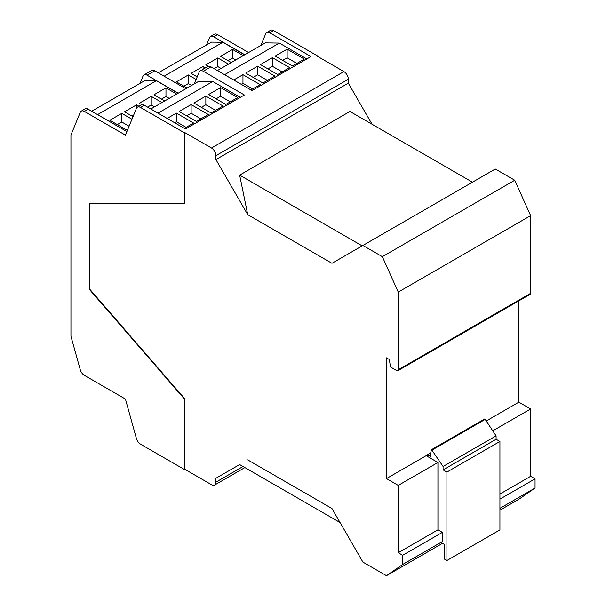 <?xml version="1.0" encoding="UTF-8"?>
<svg xmlns="http://www.w3.org/2000/svg" width="606" height="606" viewBox="0 0 606 606"><rect width="100%" height="100%" fill="white"/><g stroke="black" fill="none" stroke-linecap="round" stroke-linejoin="round"><path stroke-width="0.91" d="M444.554 559.156L444.554 544.529L441.017 542.491L442.357 541.559L442.357 532.379L437.933 529.826L437.933 462.492L427.465 456.447L427.465 454.742L430.411 456.447L430.411 453.909L431.563 449.622L443.077 466.476L443.077 469.877L446.91 472.089L446.91 560.52L444.554 559.156M446.91 472.089L499.927 441.479L499.927 529.909L446.91 560.52M499.927 441.479L496.094 439.267L443.077 469.877M496.094 439.267L496.094 435.865L443.077 466.476M496.094 435.865L485.201 419.375L432.184 449.985M485.201 419.375L484.58 419.019L431.563 449.622M430.684 452.887L427.465 454.742M230.303 101.846L220.576 96.233L216.092 98.823M215.577 110.345L205.851 104.732L201.366 107.323M200.851 118.852L191.125 113.231L186.633 115.829M186.125 127.351L176.399 121.738L174.657 122.745M129.086 126.222L121.783 122.003L117.291 124.601M133.631 115.17L132.025 116.094M154.477 106.868L151.235 105.005L147.584 107.111M169.203 98.369L165.968 96.498L161.476 99.089M472.46 182.201L349.935 111.466L239.65 175.134L362.176 245.877M340.072 522.546L239.65 464.567L215.925 478.263L215.925 482.171A6.249 3.606 60 0 1 214.638 485.035A6.249 3.606 60 0 1 211.509 484.724L184.709 469.249L184.709 398.68L89.862 289.335L89.862 203.161M225.818 104.437L208.608 94.498L220.576 87.59L237.787 97.528L225.818 104.437M220.576 87.59L220.576 96.233M211.085 112.936L193.882 103.005L205.851 96.096L223.061 106.027L211.085 112.936M205.851 96.096L205.851 104.732M196.359 121.442L179.156 111.504L191.125 104.596L208.328 114.534L196.359 121.442M191.125 104.596L191.125 113.231M167.173 118.428L176.399 113.095L193.602 123.033L184.383 128.358M176.399 113.095L176.399 121.738M127.586 129.889L127.018 130.214L109.815 120.276L121.783 113.367L131.956 119.238M121.783 113.367L121.783 122.003M133.009 116.67L124.541 111.777L136.509 104.868L138.956 106.277M136.509 104.868L136.509 108.163M141.796 104.732L139.266 103.27L151.235 96.362L161.961 102.55M151.235 96.362L151.235 105.005M164.718 100.96L153.992 94.771L165.968 87.862L176.687 94.051M165.968 87.862L165.968 96.498M235.772 59.941L232.53 58.07L228.045 60.661M221.046 68.44L217.804 66.569L214.145 68.683M191.587 85.446L188.352 83.575L183.86 86.166M296.872 63.41L287.146 57.797L282.654 60.388M282.146 71.917L272.42 66.304L267.928 68.895M267.413 80.416L257.686 74.803L253.202 77.394M252.687 88.923L242.961 83.302L241.218 84.31M499.927 510.199L518.857 499.261L535.06 488.042L499.927 508.328M535.06 488.042L535.06 478.854L499.927 499.139M535.06 478.854L530.644 476.308L499.927 494.041M530.644 476.308L530.644 408.967L492.769 430.828M215.925 478.263L239.65 464.567M184.709 132.54L184.338 203.328L184.709 132.54L211.509 148.016A6.249 3.606 60 0 1 215.925 155.666L215.925 159.583L247.74 214.675L239.65 175.134M372.039 124.23L348.321 83.143L215.925 159.583M348.321 83.143L348.321 79.234A6.249 3.606 -120 0 0 343.905 71.584L317.468 56.32M362.903 245.46L382.341 256.679L398.248 292.092L398.248 369.766A2.083 1.204 60 0 1 397.816 370.72L530.212 294.281A2.083 1.204 -120 0 0 530.644 293.327L530.644 215.653L514.736 180.247L495.299 169.021L331.974 263.315L247.74 214.675M514.736 180.247L382.341 256.679M530.644 215.653L398.248 292.092M397.816 370.72A2.083 1.204 60 0 1 396.778 370.614L390.4 366.933L389.416 359.563L386.469 357.858L386.469 478.596L427.465 454.924M486.262 420.981L518.857 402.164L518.857 300.834M530.644 408.967L518.857 402.164M386.469 478.596L398.248 485.398L398.248 552.74L402.664 555.293L402.664 564.474L386.469 575.7L362.903 562.095L331.974 508.532L247.74 459.893M437.933 462.492L398.248 485.398M437.933 529.826L398.248 552.74M442.357 532.379L402.664 555.293M442.357 541.559L402.664 564.474M442.501 543.347L386.469 575.7M184.338 203.328L89.499 203.161L89.499 289.547L184.338 398.892L184.338 469.461L140.547 444.175A6.249 3.606 60 0 1 136.418 438.517L125.427 399.059L84.378 375.356A6.249 3.606 60 0 1 80.257 369.705L70.94 336.307L70.94 134.971L80.257 112.33A6.249 3.606 60 0 1 81.257 111.125A6.249 3.606 60 0 1 84.378 111.436L125.427 135.138L136.418 108.368A6.249 3.606 60 0 1 137.418 107.164A6.249 3.606 60 0 1 140.547 107.474L184.338 132.759M126.896 131.563L88.211 109.224A6.249 3.606 -120 0 0 85.082 108.913L81.257 111.125M240.279 97.369L212.789 81.499L198.768 81.302L150.818 108.982M158.007 113.133L212.789 81.499M178.066 93.256L156.325 80.704L144.902 80.537L91.711 111.246M97.566 114.625L156.325 80.704M231.28 62.532L220.561 56.343L232.53 49.427L243.248 55.616M232.53 49.427L232.53 58.07M208.358 66.304L205.835 64.842L217.804 57.934L228.523 64.122M217.804 57.934L217.804 66.569M197.215 76.871L191.11 73.341L203.078 66.433L205.525 67.842M203.078 66.433L203.078 69.258M187.102 88.037L176.376 81.848L188.352 74.939L196.162 79.447M188.352 74.939L188.352 83.575M292.38 66.001L275.177 56.07L287.146 49.162L304.348 59.093L292.38 66.001M287.146 49.162L287.146 57.797M277.654 74.508L260.444 64.569L272.42 57.661L289.623 67.599L277.654 74.508M272.42 57.661L272.42 66.304M262.928 83.007L245.718 73.076L257.686 66.168L274.897 76.098L262.928 83.007M257.686 66.168L257.686 74.803M233.742 79.992L242.961 74.667L260.171 84.598L250.945 89.93M242.961 74.667L242.961 83.302M206.57 44.935L209.555 37.678A6.249 3.606 60 0 1 210.555 36.474L214.388 34.262A6.249 3.606 60 0 1 217.509 34.572L248.604 52.525M260.921 45.42L265.723 33.716A6.249 3.606 60 0 1 266.723 32.512L270.549 30.3A6.249 3.606 60 0 1 273.677 30.611L317.468 55.896M194.352 83.848L199.154 72.144A6.249 3.606 60 0 1 200.154 70.94A6.249 3.606 60 0 1 203.283 71.25L244.4 94.99L185.489 129.002L144.372 105.262A6.249 3.606 -120 0 0 141.251 104.952L137.418 107.164M140.009 83.363L142.993 76.106A6.249 3.606 60 0 1 143.993 74.909A6.249 3.606 60 0 1 147.114 75.212L178.209 93.172M266.723 32.512A6.249 3.606 60 0 1 269.844 32.822L310.969 56.563L252.058 90.567L210.941 66.827L203.283 71.25M210.555 36.474A6.249 3.606 60 0 1 213.683 36.784L244.779 54.737M164.128 76.197L222.887 42.268L244.627 54.82M224.568 74.697L279.351 43.071L265.33 42.874L217.387 70.554M279.351 43.071L306.841 58.941M200.154 70.94L207.813 66.524A6.249 3.606 60 0 1 210.941 66.827M143.993 74.909L151.651 70.485A6.249 3.606 60 0 1 154.772 70.796L185.868 88.749M158.28 72.818L211.464 42.109L222.887 42.268M243.036 466.522L215.925 482.171M348.321 79.234L215.925 155.666M530.644 293.327L398.248 369.766M88.211 109.224L84.378 111.436M343.905 71.584L211.509 148.016M144.372 105.262L140.547 107.474M273.677 30.611L269.844 32.822M217.509 34.572L213.683 36.784M154.772 70.796L147.114 75.212M244.862 467.582L214.638 485.035"/></g></svg>
